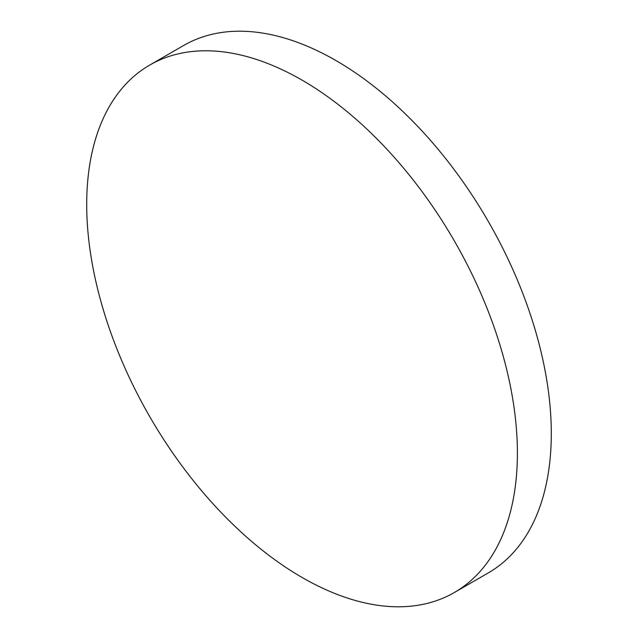 <?xml version="1.0" encoding="UTF-8"?>
<svg xmlns="http://www.w3.org/2000/svg" width="638" height="638" viewBox="0 0 638 638"><rect width="100%" height="100%" fill="white"/><g stroke="black" fill="none" stroke-linecap="round" stroke-linejoin="round"><path stroke-width="0.96" d="M517.394 453.116A304.549 175.833 60 0 1 454.32 592.535A304.549 175.833 60 0 1 302.045 577.446A304.549 175.833 60 0 1 86.704 204.455A304.549 175.833 60 0 1 149.778 65.044A304.549 175.833 60 0 1 302.045 80.125A304.549 175.833 60 0 1 517.394 453.116M149.778 65.044L183.68 45.465A304.549 175.833 60 0 1 335.955 60.554A304.549 175.833 60 0 1 551.296 433.545A304.549 175.833 60 0 1 488.222 572.956L454.32 592.535"/></g></svg>
